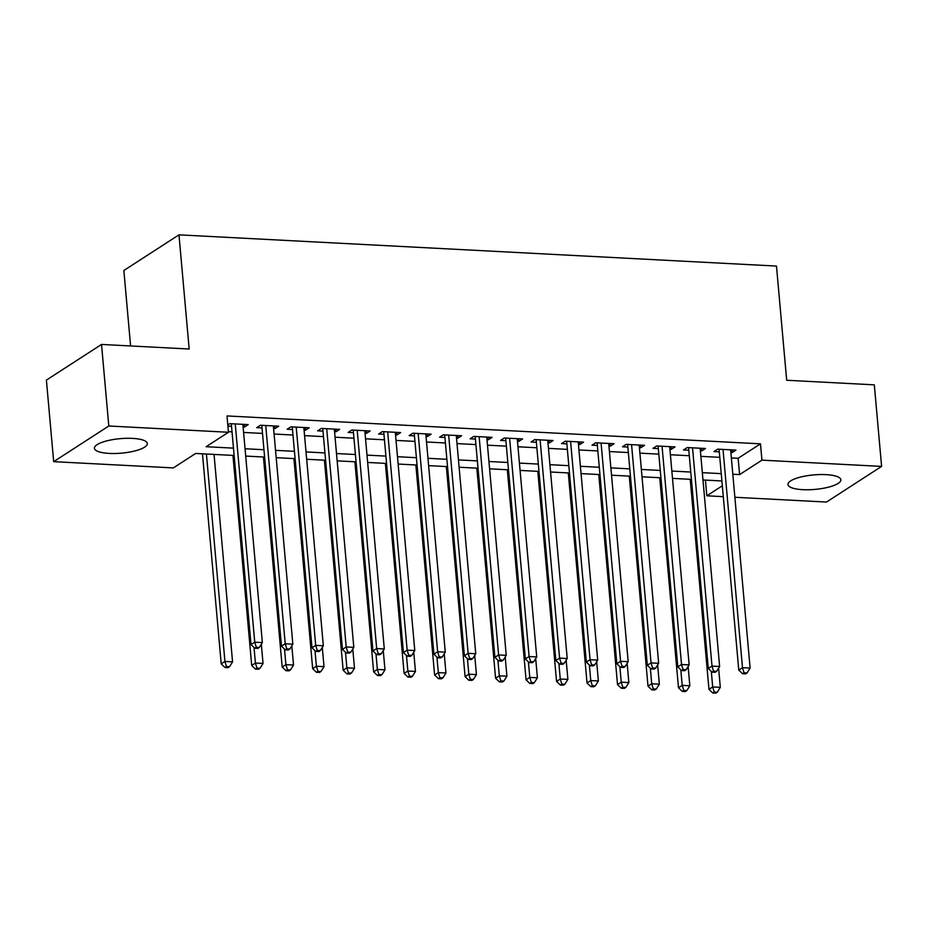 <?xml version="1.0" encoding="UTF-8"?>
<svg xmlns="http://www.w3.org/2000/svg" width="928" height="928" viewBox="0 0 928 928"><rect width="100%" height="100%" fill="white"/><g stroke="black" fill="none" stroke-linecap="round" stroke-linejoin="round"><path stroke-width="1.39" d="M132.495 438.387A26.564 7.273 -5.1 0 1 147.332 443.538A26.564 7.273 -5.1 0 1 109.249 453.421A26.564 7.273 -5.1 0 1 94.412 448.259A26.564 7.273 -5.1 0 1 132.495 438.387M826.024 474.637A26.564 7.273 -5.1 0 1 840.861 479.799A26.564 7.273 -5.1 0 1 802.79 489.671A26.564 7.273 -5.1 0 1 787.953 484.52A26.564 7.273 -5.1 0 1 826.024 474.637M130.593 345.958L123.853 270.489L178.976 234.842L776.481 266.069L786.677 380.26L874.315 384.842L881.6 466.401L826.477 502.06L734.872 497.269M723.295 496.666L706.823 495.796L722.32 485.773M705.419 480.101L706.823 495.796M234.123 455.474L195.68 453.456L173.339 467.909L53.685 461.657L108.808 425.998L228.462 432.262L206.109 446.716L233.473 448.143M108.808 425.998L101.523 344.439L46.4 380.097L53.685 461.657M243.113 426.938L244.482 427.019L248.205 424.606L229.912 423.655L227.812 425.012M273.598 428.539L274.966 428.608L278.69 426.196L260.408 425.244L256.673 427.657L262.009 427.936M304.082 430.128L305.451 430.198L309.175 427.796L290.893 426.834L287.158 429.246L292.494 429.525M334.567 431.729L335.936 431.798L339.66 429.386L321.378 428.434L317.643 430.836L322.979 431.114M365.052 433.318L366.421 433.388L370.144 430.975L351.863 430.024L348.139 432.436L353.464 432.715M395.537 434.907L396.906 434.977L400.629 432.576L382.348 431.613L378.624 434.026L383.948 434.304M426.022 436.508L427.39 436.578L431.114 434.165L412.832 433.214L409.109 435.615L414.433 435.893M456.506 438.097L457.875 438.167L461.599 435.766L443.317 434.803L439.594 437.216L444.93 437.494M486.991 439.686L488.36 439.768L492.095 437.355L473.802 436.392L470.078 438.805L475.414 439.083M517.476 441.287L518.845 441.357L522.58 438.944L504.287 437.993L500.563 440.406L505.899 440.684M547.961 442.876L549.33 442.946L553.065 440.545L534.772 439.582L531.048 441.995L536.384 442.273M578.446 444.466L579.826 444.547L583.55 442.134L565.256 441.183L561.533 443.584L566.869 443.862M608.93 446.066L610.311 446.136L614.034 443.723L595.741 442.772L592.018 445.185L597.354 445.463M639.415 447.656L640.796 447.725L644.519 445.324L626.226 444.361L622.502 446.774L627.838 447.052M669.9 449.256L671.28 449.326L675.004 446.913L656.711 445.962L652.987 448.363L658.323 448.642M700.385 450.846L701.765 450.915L705.489 448.502L687.196 447.551L683.472 449.964L688.808 450.242M731.357 457.933L738.143 458.281L760.484 443.828L227 415.941L228.462 432.262M228.404 431.648L232.023 431.833M243.6 432.436L262.508 433.422M274.085 434.026L292.993 435.023M304.57 435.626L323.478 436.612M335.054 437.216L353.962 438.202M365.539 438.805L384.447 439.802M396.024 440.406L414.932 441.392M426.509 441.995L445.417 442.981M456.994 443.596L475.902 444.582M487.478 445.185L506.386 446.171M517.963 446.774L536.871 447.772M548.448 448.375L567.356 449.361M578.933 449.964L597.841 450.95M609.418 451.553L628.326 452.551M639.902 453.154L658.81 454.14M670.387 454.743L689.295 455.729M700.872 456.344L719.78 457.33M730.87 452.435L732.25 452.516L735.974 450.103L717.68 449.14L713.957 451.553L719.293 451.832M227.917 426.149L231.524 426.335M101.523 344.439L189.173 349.021L178.976 234.842M760.484 443.828L761.946 460.149L881.6 466.401M732.818 474.243L739.604 474.602L761.946 460.149M245.05 448.746L263.958 449.732M275.535 450.347L294.443 451.333M306.02 451.936L324.928 452.922M336.504 453.525L355.412 454.523M366.989 455.126L385.897 456.112M397.474 456.715L416.382 457.701M427.959 458.304L446.867 459.302M458.444 459.905L477.352 460.891M488.94 461.494L507.836 462.48M519.425 463.095L538.321 464.081M549.91 464.684L568.806 465.67M580.394 466.274L599.291 467.271M610.879 467.874L629.776 468.86M641.364 469.464L660.26 470.45M671.849 471.053L690.745 472.05M702.334 472.654L721.242 473.64M721.891 480.959L702.983 479.973M691.406 479.37L672.498 478.384M660.922 477.781L642.014 476.795M630.437 476.18L611.529 475.194M599.952 474.591L581.044 473.605M569.467 473.002L550.559 472.004M538.982 471.401L520.074 470.415M508.498 469.812L489.59 468.826M478.013 468.211L459.105 467.225M447.528 466.622L428.62 465.636M417.043 465.032L398.135 464.046M386.558 463.432L367.65 462.446M356.074 461.842L337.166 460.856M325.589 460.253L306.681 459.256M295.092 458.652L276.196 457.666M264.608 457.063L245.711 456.077M738.143 458.281L739.604 474.602M732.018 449.894L732.25 452.516M701.533 448.305L701.765 450.915M671.037 446.704L671.28 449.326M640.552 445.115L640.796 447.725M610.067 443.526L610.311 446.136M579.582 441.925L579.826 444.547M549.098 440.336L549.33 442.946M518.613 438.735L518.845 441.357M488.128 437.146L488.36 439.768M457.643 435.557L457.875 438.167M427.158 433.956L427.39 436.578M396.674 432.367L396.906 434.977M366.189 430.778L366.421 433.388M335.704 429.177L335.936 431.798M305.219 427.588L305.451 430.198M274.734 425.987L274.966 428.608M244.25 424.398L244.482 427.019M719.061 449.222L738.769 670.097L742.493 667.684L723.016 449.419M744.036 672.765L742.551 673.728L745.602 673.89L747.086 672.928L744.036 672.765L742.493 667.684L750.114 668.079L730.638 449.825M738.769 670.097L742.551 673.728M747.086 672.928L750.114 668.079M690.223 479.312L708.969 689.365L712.692 686.952L720.314 687.358L718.608 668.137M711.312 671.408L712.692 686.952L714.247 692.044L712.75 693.007L715.801 693.158L717.298 692.195L714.247 692.044M720.314 687.358L717.298 692.195M712.75 693.007L708.969 689.365M688.576 447.621L688.576 447.632A3.41 2.912 57.1 0 0 688.576 447.621L708.284 668.496L712.008 666.095L692.532 447.83M713.551 671.176L712.066 672.139L715.117 672.301L716.602 671.327L713.551 671.176L712.008 666.095L719.629 666.49L700.153 448.224M708.284 668.496L712.066 672.139M716.602 671.327L719.629 666.49M658.091 446.032L677.8 666.907L681.523 664.494L662.047 446.24M683.066 669.575L681.581 670.538L684.632 670.7L686.117 669.738L683.066 669.575L681.523 664.494L689.144 664.889L669.668 446.635M677.8 666.907L681.581 670.538M686.117 669.738L689.144 664.889M627.606 444.442L647.315 665.306L651.038 662.905L631.562 444.64M652.581 667.986L651.096 668.949L654.147 669.111L655.632 668.148L652.581 667.986L651.038 662.905L658.66 663.3L639.183 445.046M647.315 665.306L651.096 668.949M655.632 668.148L658.66 663.3M597.122 442.842L597.122 442.853A3.41 2.912 57.1 0 0 597.122 442.842L616.83 663.717L620.554 661.304L601.077 443.05M622.096 666.397L620.612 667.36L623.662 667.51L625.147 666.548L622.096 666.397L620.554 661.304L628.175 661.71L608.698 443.445M616.83 663.717L620.612 667.36M625.147 666.548L628.175 661.71M659.738 477.711L678.484 687.776L682.208 685.363L689.829 685.757L688.124 666.536M680.827 669.819L682.208 685.363L683.762 690.444L682.266 691.406L685.316 691.569L686.813 690.606L683.762 690.444M689.829 685.757L686.813 690.606M682.266 691.406L678.484 687.776M629.254 476.122L647.999 686.175L651.723 683.774L659.344 684.168L657.627 664.947M650.342 668.218L651.723 683.774L653.277 688.854L651.781 689.817L654.832 689.98L656.328 689.017L653.277 688.854M659.344 684.168L656.328 689.017M651.781 689.817L647.999 686.175M598.769 474.533L617.514 684.586L621.238 682.173L628.859 682.579L627.142 663.346M619.858 666.629L621.238 682.173L622.792 687.265L621.296 688.228L624.347 688.379L625.843 687.416L622.792 687.265M628.859 682.579L625.843 687.416M621.296 688.228L617.514 684.586M568.284 472.932L587.03 682.996L590.753 680.584L598.374 680.978L596.658 661.757M589.373 665.04L590.753 680.584L592.308 685.664L590.811 686.627L593.862 686.79L595.358 685.827L592.308 685.664M598.374 680.978L595.358 685.827M590.811 686.627L587.03 682.996M566.625 441.252A3.41 2.912 57.1 0 1 566.637 441.252L586.345 662.128L590.069 659.715L570.592 441.461M591.612 664.796L590.127 665.759L593.178 665.921L594.662 664.958L591.612 664.796L590.069 659.715L597.69 660.11L578.214 441.856M586.345 662.128L590.127 665.759M594.662 664.958L597.69 660.11M537.799 471.343L556.545 681.396L560.268 678.994L567.89 679.389L566.173 660.168M558.888 663.439L560.268 678.994L561.823 684.075L560.326 685.038L563.377 685.2L564.862 684.238L561.823 684.075M567.89 679.389L564.862 684.238M560.326 685.038L556.545 681.396M536.152 439.652L536.152 439.663A3.41 2.912 57.1 0 0 536.14 439.652L555.86 660.527L559.584 658.126L540.108 439.86M561.127 663.207L559.642 664.17L562.693 664.332L564.178 663.369L561.127 663.207L559.584 658.126L567.205 658.52L547.729 440.266M555.86 660.527L559.642 664.17M564.178 663.369L567.205 658.52M507.314 469.754L526.06 679.806L529.784 677.394L537.405 677.8L535.688 658.567M528.403 661.85L529.784 677.394L531.338 682.474L529.842 683.437L532.892 683.6L534.377 682.637L531.338 682.474M537.405 677.8L534.377 682.637M529.842 683.437L526.06 679.806M505.667 438.062L505.656 438.074A3.41 2.912 57.1 0 0 505.656 438.062L525.376 658.938L529.099 656.525L509.623 438.271M530.642 661.618L529.157 662.58L532.208 662.731L533.693 661.768L530.642 661.618L529.099 656.525L536.72 656.931L517.244 438.666M525.376 658.938L529.157 662.58M533.693 661.768L536.72 656.931M476.83 468.153L495.575 678.206L499.299 675.804L506.92 676.199L505.203 656.978M497.918 660.26L499.299 675.804L500.853 680.885L499.357 681.848L502.408 682.01L503.892 681.048L500.853 680.885M506.92 676.199L503.892 681.048M499.357 681.848L495.575 678.206M475.182 436.473L494.891 657.349L498.614 654.936L479.138 436.67M500.157 660.017L498.672 660.98L501.723 661.142L503.208 660.179L500.157 660.017L498.614 654.936L506.236 655.33L486.759 437.076M494.891 657.349L498.672 660.98M503.208 660.179L506.236 655.33M446.345 466.564L465.09 676.616L468.814 674.204L476.435 674.61L474.718 655.388M467.434 658.66L468.814 674.204L470.368 679.296L468.872 680.259L471.923 680.41L473.408 679.447L470.368 679.296M476.435 674.61L473.408 679.447M468.872 680.259L465.09 676.616M415.86 464.963L434.606 675.027L438.329 672.614L445.95 673.009L444.234 653.788M436.949 657.07L438.329 672.614L439.884 677.695L438.387 678.658L441.438 678.82L442.923 677.858L439.884 677.695M445.95 673.009L442.923 677.858M438.387 678.658L434.606 675.027M385.375 463.374L404.121 673.426L407.844 671.025L415.466 671.42L413.749 652.198M406.464 655.47L407.844 671.025L409.399 676.106L407.902 677.069L410.953 677.231L412.438 676.268L409.399 676.106M415.466 671.42L412.438 676.268M407.902 677.069L404.121 673.426M354.89 461.784L373.636 671.837L377.36 669.424L384.981 669.83L383.264 650.609M375.979 653.88L377.36 669.424L378.914 674.517L377.418 675.48L380.468 675.63L381.953 674.668L378.914 674.517M384.981 669.83L381.953 674.668M377.418 675.48L373.636 671.837M324.406 460.184L343.151 670.248L346.875 667.835L354.496 668.23L352.779 649.008M345.483 652.291L346.875 667.835L348.429 672.916L346.933 673.879L349.984 674.041L351.468 673.078L348.429 672.916M354.496 668.23L351.468 673.078M346.933 673.879L343.151 670.248M293.921 458.594L312.666 668.647L316.39 666.246L324.011 666.64L322.294 647.419M314.998 650.69L316.39 666.246L317.933 671.327L316.448 672.29L319.499 672.452L320.984 671.489L317.933 671.327M324.011 666.64L320.984 671.489M316.448 672.29L312.666 668.647M263.436 457.005L282.182 667.058L285.905 664.645L293.526 665.051L291.81 645.818M284.513 649.101L285.905 664.645L287.448 669.726L285.963 670.7L289.014 670.851L290.499 669.888L287.448 669.726M293.526 665.051L290.499 669.888M285.963 670.7L282.182 667.058M232.951 455.404L251.697 665.469L255.42 663.056L263.042 663.45L261.325 644.229M254.028 647.512L255.42 663.056L256.963 668.137L255.478 669.1L258.529 669.262L260.014 668.299L256.963 668.137M263.042 663.45L260.014 668.299M255.478 669.1L251.697 665.469M202.466 453.815L221.212 663.868L224.936 661.455L232.557 661.861L214.043 454.418M206.422 454.024L224.936 661.455L226.478 666.548L224.994 667.51L228.044 667.673L229.529 666.698L226.478 666.548M232.557 661.861L229.529 666.698M224.994 667.51L221.212 663.868M444.698 434.872L444.686 434.884A3.41 2.912 57.1 0 0 444.686 434.872L464.406 655.748L468.13 653.347L448.653 435.081M469.672 658.428L468.188 659.39L471.238 659.553L472.723 658.59L469.672 658.428L468.13 653.347L475.751 653.741L456.274 435.476M464.406 655.748L468.188 659.39M472.723 658.59L475.751 653.741M414.213 433.283L433.921 654.159L437.645 651.746L418.168 433.492M439.188 656.827L437.703 657.79L440.754 657.952L442.238 656.989L439.188 656.827L437.645 651.746L445.266 652.152L425.79 433.886M433.921 654.159L437.703 657.79M442.238 656.989L445.266 652.152M383.728 431.694L403.436 652.57L407.16 650.157L387.684 431.891M408.703 655.238L407.218 656.2L410.269 656.363L411.754 655.4L408.703 655.238L407.16 650.157L414.781 650.551L395.305 432.297M403.436 652.57L407.218 656.2M411.754 655.4L414.781 650.551M353.232 430.105A3.41 2.912 57.1 0 0 353.232 430.093L372.952 650.969L376.675 648.556L357.199 430.302M378.218 653.648L376.733 654.611L379.784 654.762L381.269 653.799L378.218 653.648L376.675 648.556L384.296 648.962L364.82 430.696M372.952 650.969L376.733 654.611M381.269 653.799L384.296 648.962M322.758 428.504L342.467 649.38L346.19 646.967L326.702 428.713M347.733 652.048L346.248 653.01L349.288 653.173L350.784 652.21L347.733 652.048L346.19 646.967L353.812 647.361L334.324 429.107M342.467 649.38L346.248 653.01M350.784 652.21L353.812 647.361M292.262 426.915A3.41 2.912 57.1 0 0 292.262 426.903L311.982 647.779L315.706 645.378L296.218 427.112M317.248 650.458L315.764 651.421L318.803 651.584L320.299 650.621L317.248 650.458L315.706 645.378L323.327 645.772L303.839 427.518M311.982 647.779L315.764 651.421M320.299 650.621L323.327 645.772M261.789 425.314L261.777 425.326A3.41 2.912 57.1 0 0 261.777 425.314L281.497 646.19L285.221 643.777L265.733 425.523M286.764 648.869L285.279 649.832L288.318 649.983L289.814 649.02L286.764 648.869L285.221 643.777L292.842 644.183L273.354 425.917M281.497 646.19L285.279 649.832M289.814 649.02L292.842 644.183M231.304 423.725L251.012 644.6L254.736 642.188L235.248 423.934M256.279 647.268L254.794 648.231L257.833 648.394L259.33 647.431L256.279 647.268L254.736 642.188L262.357 642.582L242.869 424.328M251.012 644.6L254.794 648.231M259.33 647.431L262.357 642.582"/></g></svg>
